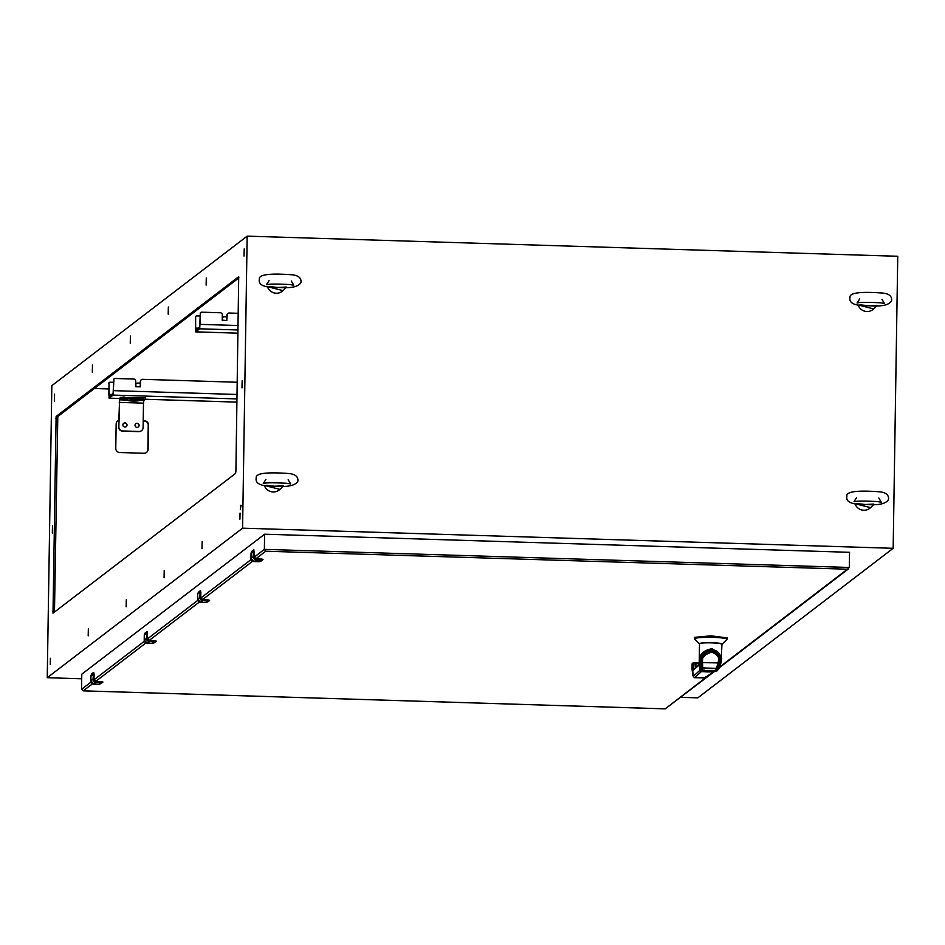 <?xml version="1.0" encoding="UTF-8"?>
<svg xmlns="http://www.w3.org/2000/svg" width="945" height="945" viewBox="0 0 945 945"><rect width="100%" height="100%" fill="white"/><g stroke="black" fill="none" stroke-linecap="round" stroke-linejoin="round"><path stroke-width="1.42" d="M127.02 425.014A2.091 2.055 52.6 0 0 123.677 423.289A2.091 2.055 52.6 0 0 124.031 426.797A2.091 2.055 52.6 0 0 127.02 425.014M126.098 426.691A2.091 2.055 52.6 0 0 123.571 423.384M139.139 425.392A2.091 2.055 52.6 0 0 135.808 423.667A2.091 2.055 52.6 0 0 136.151 427.164A2.091 2.055 52.6 0 0 139.139 425.392M138.218 427.069A2.091 2.055 52.6 0 0 137.828 423.691A2.091 2.055 52.6 0 0 135.69 423.762M130.469 400.361L130.493 398.684L127.729 398.566L126.724 399.9A1.866 1.831 -127.4 0 0 127.788 400.278L136.127 400.538L136.151 398.849L138.82 398.932L142.01 397.573L145.199 397.869L145.152 399.522M136.127 400.538L138.797 400.621A1.866 1.831 52.6 0 0 139.884 400.314L141.974 399.262L145.176 399.558L143.853 400.585L143.486 403.149L143.108 427.542A4.075 4.016 52.6 0 1 138.998 431.475L122.838 430.967A4.075 4.016 52.6 0 1 118.857 426.786L119.602 399.841L120.913 398.837L125.638 399.073L126.642 397.739L123.24 396.994L123.216 398.684M130.493 398.766L136.151 398.849M127.729 398.566L126.642 397.739M138.915 398.908L139.884 400.314A6.65 0.732 -179.1 0 0 139.884 400.314A6.65 0.732 -179.1 0 0 139.86 400.326L126.736 400.113A6.65 0.732 -179.1 0 1 126.724 399.9L125.638 399.073A7.761 0.85 -179.1 0 0 125.65 399.322L125.59 399.262M141.419 430.743A4.075 4.016 -127.4 0 1 138.761 431.652L122.602 431.156A4.075 4.016 -127.4 0 1 118.621 426.975L119.625 398.152L123.24 396.994M222.264 320.272L222.288 318.725A2.044 2.008 -127.4 0 1 224.343 316.764L226.894 316.847M222.264 318.04A2.044 2.008 -127.4 0 1 222.949 317.26M198.32 328.187L195.461 328.104L195.709 330.183L199.738 327.112L200.269 313.338A1.016 1.004 -127.4 0 1 200.659 312.559L200.895 312.382A1.016 1.004 52.6 0 1 201.533 312.181L220.327 312.76A2.044 2.008 -127.4 0 1 222.311 314.85L222.229 320.119L226.753 320.579L227.154 314.992A2.044 2.008 -127.4 0 1 229.21 313.031L238.376 313.315M227.946 313.445L227.71 313.622A2.044 2.008 -127.4 0 0 226.918 315.181L226.812 320.579M200.895 312.382A1.016 1.004 52.6 0 0 200.505 313.161L199.702 328.801L238.116 329.982M195.461 328.104L195.627 316.894L195.65 331.872L199.702 328.801M195.391 317.071A1.016 1.004 -127.4 0 1 195.91 316.209M200.222 316.02L196.654 315.902A1.016 1.004 52.6 0 0 195.627 316.894M135.667 386.564L135.69 385.028A2.044 2.008 -127.4 0 1 137.746 383.056L140.309 383.138M135.667 384.332A2.044 2.008 -127.4 0 1 136.363 383.564M111.734 394.478L108.864 394.396L109.112 396.475L113.14 393.404L113.672 379.63A1.016 1.004 -127.4 0 1 114.061 378.851L114.298 378.673A1.016 1.004 52.6 0 1 114.936 378.472L133.729 379.051A2.044 2.008 -127.4 0 1 135.714 381.142L135.95 386.753L140.356 386.812L140.569 381.296A2.044 2.008 -127.4 0 1 142.624 379.323L237.301 382.252M141.348 379.736L141.112 379.914A2.044 2.008 -127.4 0 0 140.332 381.473L140.214 386.871M114.298 378.673A1.016 1.004 52.6 0 0 113.908 379.453L113.117 395.093L237.041 398.92M108.864 394.396L109.041 383.186L109.065 398.164L113.117 395.093M108.805 383.363A1.016 1.004 -127.4 0 1 109.313 382.501M113.636 382.312L110.069 382.205A1.016 1.004 52.6 0 0 109.041 383.186M286.063 287.516A9.58 9.426 52.6 0 1 285.922 287.741L277.795 287.481L286.311 287.056M269.29 286.524L277.795 287.481L269.656 287.233A9.58 9.426 52.6 0 1 269.502 286.961M274.322 274.144L278.728 274.097M267.447 286.713A9.58 9.426 52.6 0 0 282.224 291.32L283.087 290.647L269.656 287.233M285.922 287.741L283.087 290.647M876.712 305.79A9.58 9.426 52.6 0 1 876.57 306.015L868.443 305.767L876.96 305.329M859.938 304.81L868.443 305.767L860.304 305.507A9.58 9.426 52.6 0 1 860.163 305.235M864.982 292.418L869.388 292.383M858.095 304.987A9.58 9.426 52.6 0 0 872.873 309.594L873.747 308.932L860.304 305.507M876.57 306.015L873.747 308.932M282.933 486.25A9.58 9.426 52.6 0 1 282.803 486.474L274.664 486.226L283.181 485.789M266.171 485.269L274.664 486.226L266.537 485.978A9.58 9.426 52.6 0 1 266.384 485.706M271.203 472.89L275.609 472.843M282.803 486.474L279.968 489.392L266.537 485.978M264.328 485.446A9.58 9.426 52.6 0 0 279.106 490.053L279.968 489.392M873.582 504.524A9.58 9.426 52.6 0 1 873.452 504.76L865.313 504.5L873.841 504.075M856.82 503.543L865.313 504.5L857.186 504.252A9.58 9.426 52.6 0 1 857.032 503.98M861.852 491.164L866.258 491.116M873.452 504.76L870.617 507.666L857.186 504.252M854.977 503.732A9.58 9.426 52.6 0 0 869.754 508.327L870.617 507.666M849.295 567.472L847.429 569.209L265.746 551.218L264.376 549.364L849.295 567.472L849.531 552.305L264.612 534.208L81.778 674.187L81.542 689.342L91.051 682.066M254.028 557.29L264.376 549.364L264.612 534.208M92.586 683.778L83.148 690.854L665.197 708.856L708.065 675.899M665.044 708.845L83.361 690.842L81.542 689.342M713.215 672.415L665.197 708.856M261.635 559.995A4.075 4.016 -127.4 0 1 261.021 560.031L261.611 559.074L256.367 558.908L262.793 559.263L261.127 561.035L262.911 559.664L261.635 559.735L263.005 559.452L256.39 559.133L253.921 556.534L253.862 549.813M253.921 556.534L253.886 549.86M261.056 559.759L256.343 559.889A3.26 3.213 -127.4 0 1 253.165 556.534L253.709 549.86L251.961 551.218M251.831 551.325L251.086 552.919L253.65 549.931M253.508 551.821L253.437 556.522L250.957 558.223A3.26 3.213 52.6 0 0 254.146 561.566L261.151 561.011M209.636 600.311L207.746 601.906L209.542 600.524L208.266 600.595L209.636 600.311L203.021 599.992L200.553 597.394L200.505 590.696M200.517 590.719L200.186 592.113L200.458 590.684L200.836 592.161M208.266 600.866A4.075 4.016 -127.4 0 1 207.652 600.89L202.974 600.748A3.26 3.213 -127.4 0 1 199.785 597.405L200.328 590.731L198.592 592.078M198.462 592.184L197.718 593.791L200.269 590.79M200.139 592.692L200.068 597.382L197.588 599.095A3.26 3.213 52.6 0 0 200.765 602.438L205.443 602.579A4.075 4.016 52.6 0 0 206.057 602.556L207.77 601.882M154.886 641.726A4.075 4.016 -127.4 0 1 154.271 641.761L154.862 640.804L149.617 640.639L156.043 640.993L154.342 642.789L156.161 641.395L154.886 641.466L156.256 641.171L149.641 640.852L147.172 638.265L147.113 631.532M147.172 638.265L147.136 631.591M154.307 641.49L149.593 641.608A3.26 3.213 -127.4 0 1 146.416 638.265L146.959 631.591L145.211 632.949M145.081 633.044L144.337 634.65L146.9 631.65M146.758 633.552L146.688 638.253L144.207 639.954A3.26 3.213 52.6 0 0 147.396 643.297L152.062 643.439A4.075 4.016 52.6 0 0 152.677 643.415L154.342 642.789M96.26 681.723L102.899 682.042L96.26 681.723L93.803 679.124L93.732 672.403L93.803 679.124M93.39 674.423L93.319 679.112L90.838 680.813A3.26 3.213 52.6 0 0 94.016 684.156L98.693 684.31A4.075 4.016 52.6 0 0 99.308 684.274L101.505 682.597A4.075 4.016 -127.4 0 1 100.902 682.621L96.225 682.479A3.26 3.213 -127.4 0 1 93.035 679.124L93.579 672.45L91.842 673.809M91.712 673.915L90.968 675.51L93.52 672.521M694.433 638.383L694.445 637.367L710.971 635.831L727.225 637.887L726.906 639.541A16.195 1.772 0.9 0 0 710.841 637.308A16.195 1.772 0.9 0 0 694.705 639.033L694.433 638.383A16.384 1.795 0.9 0 1 710.853 636.835A16.384 1.795 0.9 0 1 727.201 638.891M721.295 644.596C727.709 642.872 697.93 641.95 699.513 643.923L699.241 661.748C699.04 654.613 703.364 650.266 712.211 648.672L721.756 658.582L721.023 662.421L719.948 663.662L719.192 663.213L717.042 670.903L719.204 668.209L721.035 662.764L721.98 644.183M702.1 670.643A0.638 0.638 147.6 0 1 701.462 671.151L699.761 669.166L700.422 670.607M700.221 669.91L701.462 671.151M701.662 669.828L701.013 670.454L700.717 668.091L699.513 667.264L699.761 669.166M703.942 671.127L702.135 670.714L701.403 667.69L700.717 668.091L700.458 662.575L699.241 661.748L699.513 667.335L699.241 661.89M719.192 667.867L718.283 668.635L720.822 663.024M701.485 668.836L700.706 660.52C702.135 653.751 705.95 650.113 712.14 649.617C718.141 650.491 720.905 654.33 720.421 661.134L720.09 663.177L721.023 662.421L719.275 662.941M717.042 670.903L714.526 671.552A0.638 0.602 -105.9 0 1 713.947 671.021M694.303 677.659L704.557 677.99L715.625 670.383M699.229 661.63L698.237 665.788L693.169 670.253L692.295 663.957L693.595 662.941L692.295 663.957L693.524 662.776L692.531 663.201A1.288 1.288 0 0 0 692.094 664.146L692.071 669.084M700.186 670.241A19.278 2.114 0.9 0 1 700.127 670.312A1.288 1.264 48.7 0 0 701.379 671.623L707.25 671.919M701.403 667.69L701.143 662.658L700.469 663.059M700.127 670.147L693.24 676.36L692.094 664.146L694.717 662.811L693.524 662.776M693.937 669.509L693.169 670.253L693.937 669.509L693.146 663.378M714.385 671.588L709.128 671.954M701.131 662.173L701.284 660.212L707.403 651.436L718.105 653.633L719.747 660.779L719.334 662.74M701.284 660.212L702.702 656.149L707.226 651.566L709.908 650.55L713.735 650.597L718.105 653.633M700.706 660.52C700.446 647.242 724.402 647.986 720.421 661.134L719.747 660.779M715.471 670.584L717.042 669.32M712.435 671.257L714.054 670.985M704.557 677.99L705.856 676.75L704.344 677.978M701.686 670.005L703.978 670.206L704.32 671.505L707.64 671.942C703.033 671.505 703.399 671.233 708.726 671.104L712.046 671.635L712.908 670.796M702.312 670.04L702.926 670.548L702.761 669.32L702.1 668.93L702.289 670.029L701.414 667.832M717.456 668.328L716.853 668.304L718.968 658.476C714.715 650.113 709.293 649.947 702.714 657.968L702.029 667.843M716.83 668.304L715.353 670.43M695.874 663.047L695.933 667.477L694.882 663.083L695.461 667.902M695.225 663.036L695.744 663.65L695.343 662.953M695.922 667.501L694.717 662.811M703.517 670.643L704.616 670.147M715.294 670.442L716.393 669.379M713.888 670.962L714.692 670.915L713.888 670.962M712.896 670.407L702.926 670.548M708.726 671.104C713.333 671.541 712.967 671.812 707.64 671.942M702.761 669.32L702.029 667.583M717.999 663.177L716.357 668.351L702.714 667.926L702.537 662.646L718.566 662.906M718.968 658.476C720.551 657.472 718.153 655.322 711.762 652.026C704.462 654.897 701.45 656.881 702.714 657.968M716.357 668.351L715.814 669.721M680.695 697.316L697.835 697.847L893.167 548.301L242.582 528.172L47.25 677.707L81.707 678.782M893.167 548.301L897.75 256.272L247.165 236.144L51.833 385.678L47.25 677.707M242.582 528.172L247.165 236.144M92.326 372.212L92.492 365.101L92.326 372.212M88.192 635.855L88.357 628.732L88.192 635.855M54.397 401.259L54.562 394.136L54.397 401.259M52.329 533.074L52.495 525.952L52.329 533.074M50.262 664.382L50.404 658.287L50.262 664.382M235.907 471.165L238.707 276.696L56.121 416.461L53.003 613.187L235.588 473.41L235.907 471.165M240.975 505.197L240.313 509.698L241.034 505.197M244.046 256.06L244.212 248.937L244.046 256.06M126.122 606.808L126.287 599.697L126.122 606.808M130.256 343.177L130.422 336.054L130.256 343.177M164.052 577.773L164.217 570.65L164.052 577.773M168.186 314.142L168.352 307.019L168.186 314.142M201.982 548.738L202.147 541.615L201.982 548.738M206.116 285.095L206.282 277.984L206.116 285.095M239.912 519.183L240.054 513.088L239.912 519.183M241.979 387.875L242.144 380.764L241.979 387.875M146.416 452.549A4.075 4.016 52.6 0 0 147.869 449.525L148.247 425.191A4.075 4.016 52.6 0 0 144.266 421.009L143.203 420.974M118.727 420.43A4.075 4.016 52.6 0 0 117.593 420.986M54.467 612.076L57.799 416.521L238.92 277.854M118.727 420.324A4.075 4.016 52.6 0 0 116.152 424.01L115.774 448.343A4.075 4.016 52.6 0 0 119.743 452.525L143.994 453.269A4.075 4.016 52.6 0 0 148.093 449.347L148.483 425.002A4.075 4.016 52.6 0 0 144.502 420.832L143.215 420.785M94.394 388.501L108.71 388.938M140.947 399.581A8.753 0.957 0.9 0 0 141.974 399.262L142.01 397.573M143.451 397.621L143.416 399.31M127.788 400.278A5.564 0.614 -179.1 0 0 132.524 401.046A5.564 0.614 -179.1 0 0 138.797 400.621M139.86 400.326L140.97 399.558A7.761 0.85 -179.1 0 0 140.994 399.546A7.761 0.85 -179.1 0 0 140.97 399.558L140.025 398.152M140.273 397.999A8.753 0.957 0.9 0 1 126.772 397.833M127.197 398.152A6.769 0.744 -179.1 0 0 134.214 398.695A6.769 0.744 -179.1 0 0 140.002 398.176M125.673 399.345A8.753 0.957 0.9 0 1 124.657 398.731L124.681 397.042M120.936 397.148L120.913 398.837M119.602 399.841L126.654 400.054M139.636 400.456L143.853 400.585M119.247 402.393L143.486 403.149M200.328 324.371L238.187 325.541M195.65 331.872L238.069 333.183L195.721 331.849M113.743 390.663L237.112 394.478M236.982 402.097L145.176 399.262L236.982 402.133M119.46 398.471L109.124 398.14M93.898 679.88L144.431 641.194M147.278 639.021L197.8 600.335M200.647 598.15L251.181 559.475M265.746 551.218L255.599 558.979M252.705 561.188L202.23 599.839M199.336 602.059L148.849 640.698M145.955 642.919L95.48 681.569M719.582 667.087L847.429 569.209M254.134 556.57L254.217 551.289M259.438 561.684A4.075 4.016 52.6 0 1 258.824 561.72L261.021 560.031L256.343 559.889L254.134 561.578L250.957 558.235L251.027 553.534A4.075 4.016 -127.4 0 1 251.086 552.919L250.957 558.235M251.039 553.534L253.236 551.845A4.075 4.016 -127.4 0 1 253.295 551.23M262.911 559.664L261.611 559.074M256.378 559.617L253.437 556.522M208.243 599.933L202.986 599.78L208.243 599.933L207.687 600.618M200.553 597.394L200.848 592.161L200.753 597.429M207.746 601.906L205.443 602.579L207.652 600.89L202.974 600.748L200.765 602.438L197.588 599.095L197.659 594.393A4.075 4.016 -127.4 0 1 197.718 593.779M197.718 593.791L199.867 592.704A4.075 4.016 -127.4 0 1 199.915 592.09M197.659 594.393L197.588 599.095M203.01 600.477L200.068 597.382M147.385 638.288L147.467 633.02M154.401 642.742L152.062 643.439L154.271 641.761L149.593 641.608L147.385 643.297L144.207 639.954L144.278 635.264A4.075 4.016 -127.4 0 1 144.337 634.65L144.207 639.954M144.278 635.264L146.487 633.575A4.075 4.016 -127.4 0 1 146.546 632.961M156.161 641.395L154.862 640.804M149.629 641.336L146.688 638.253M102.792 682.255L96.248 681.499M94.016 679.16L94.098 673.88M101.02 683.613L98.693 684.31L100.902 682.621L96.225 682.479L94.016 684.168L90.838 680.825L90.909 676.124A4.075 4.016 -127.4 0 1 90.968 675.51L90.838 680.813M90.909 676.124L93.106 674.435A4.075 4.016 -127.4 0 1 93.165 673.82M101.493 681.664L102.922 682.054L100.973 683.648M96.26 682.207L93.319 679.112M694.705 639.033L699.489 643.899A11.34 1.24 0.9 0 1 699.465 643.876A11.34 1.24 0.9 0 1 710.758 642.671A11.34 1.24 0.9 0 1 722.004 644.23A11.34 1.24 0.9 0 1 721.98 644.254L726.906 639.541M719.948 663.662L718.283 668.635M716.086 670.265L716.676 670.938L714.526 671.552M712.14 649.617L712.211 648.672M719.192 663.213L717.538 668.186M713.404 672.001A1.288 1.264 55.9 0 0 714.148 671.789A1.288 1.264 55.9 0 0 714.148 671.777L714.774 671.552M699.016 665.044L698.237 665.788M699.182 661.972L699.879 661.512L699.182 661.972M693.24 676.36L694.492 677.683L701.379 671.623M692.992 669.804L693.949 669.237M694.835 662.977L693.595 662.941M695.957 663.047L699.005 663.142M703.6 670.643L702.241 669.887M702.962 670.619L702.348 670.111M716.345 669.509L713.758 670.95M702.537 662.693L701.851 662.386M701.851 662.339L702.537 662.646M696.004 663.685L698.898 663.768M241.176 505.646L240.408 505.622M57.799 416.521L56.121 416.461M57.491 418.765L55.802 418.706M54.456 611.415L52.778 611.368M126.098 397.644L140.581 397.869M126.736 400.113L125.65 399.322M145.199 397.869L145.176 399.558M119.448 398.495L109.065 398.164M276.141 287.422C263.773 287.516 258.174 284.764 259.355 279.141C258.587 274.664 269.077 273.176 290.859 274.7C298.053 275.125 301.443 277.7 301.006 282.401C298.726 286.678 291.485 288.39 279.271 287.528M269.053 280.653L266.407 284.752C268.817 283.925 276.613 283.854 289.82 284.539L293.8 285.189L291.284 281.008M866.801 305.707C854.422 305.802 848.823 303.038 850.004 297.415C849.236 292.938 859.737 291.462 881.508 292.974C888.713 293.399 892.092 295.974 891.655 300.687C889.375 304.963 882.134 306.664 869.932 305.802M859.702 298.927L857.056 303.038C859.466 302.199 867.274 302.128 880.468 302.813L884.449 303.463L881.933 299.281M273.022 486.167C260.655 486.262 255.055 483.497 256.237 477.875C255.457 473.398 265.958 471.921 287.729 473.445C294.935 473.87 298.325 476.434 297.888 481.147C295.608 485.423 288.367 487.136 276.153 486.262M265.923 479.398L263.289 483.497C265.687 482.659 273.495 482.588 286.701 483.285L290.682 483.923L288.166 479.741M863.671 504.441C851.303 504.535 845.704 501.771 846.885 496.16C846.106 491.672 856.607 490.195 878.389 491.719C885.583 492.144 888.973 494.719 888.536 499.421C886.256 503.697 879.015 505.41 866.801 504.547M856.583 497.672L853.937 501.771C856.347 500.944 864.143 500.874 877.35 501.559L881.331 502.208L878.815 498.015M719.381 667.69L848.586 568.784M259.426 561.684L261.127 561.035M258.812 561.72L254.134 561.578M205.443 602.579L200.765 602.438M152.062 643.439L147.385 643.297M98.693 684.31L94.016 684.168M699.513 667.335L699.95 669.863M699.241 661.819L699.217 660.957M698.497 665.233L699.229 661.583M714.148 671.789L705.301 677.778L694.398 677.719L692.815 675.451L692.035 668.906A1.288 1.288 0 0 1 692.024 668.729M693.417 669.698L698.473 665.256M704.072 670.596L713.298 670.867M716.357 669.497L719.003 660.909M694.988 662.894L699.016 663.095"/></g></svg>
